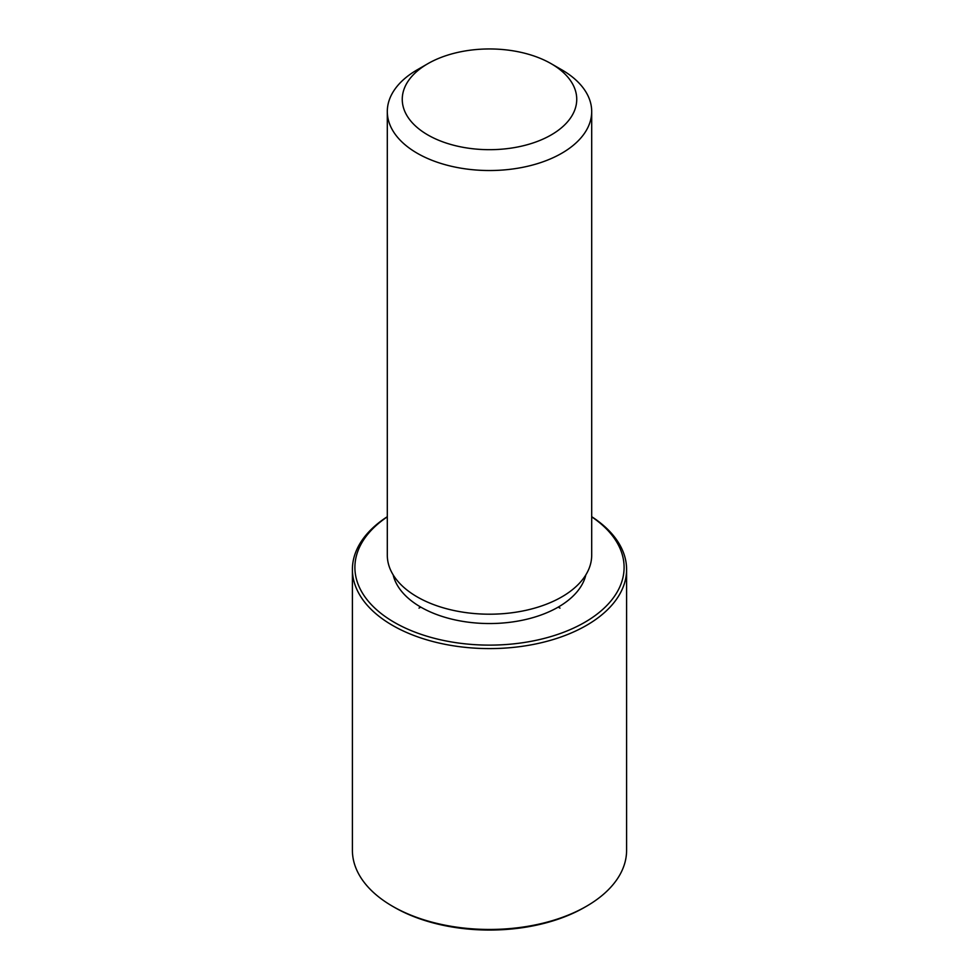 <?xml version="1.0" encoding="UTF-8"?>
<svg xmlns="http://www.w3.org/2000/svg" width="979" height="979" viewBox="0 0 979 979"><rect width="100%" height="100%" fill="white"/><g stroke="black" fill="none" stroke-linecap="round" stroke-linejoin="round"><path stroke-width="1.47" d="M585.846 574.869A97.215 56.121 180 0 1 496.879 623.378A97.215 56.121 180 0 1 396.226 583.215A97.215 56.121 180 0 1 393.154 574.869M551.189 63.708L561.762 69.803A102.195 58.997 180 0 1 587.559 94.914A102.195 58.997 180 0 1 591.695 111.533L591.695 555.203A102.195 58.997 180 0 1 504.038 613.6A102.195 58.997 180 0 1 391.441 571.809A102.195 58.997 180 0 1 387.305 555.203L387.305 111.533A102.195 58.997 180 0 1 417.238 69.803L427.811 63.708A87.241 50.37 180 0 1 551.189 63.708A87.241 50.37 180 0 1 573.217 85.136A87.241 50.37 180 0 1 514.061 147.645A87.241 50.37 180 0 1 405.783 113.503A87.241 50.37 180 0 1 427.811 63.708M591.695 111.533A102.195 58.997 180 0 1 504.038 169.93A102.195 58.997 180 0 1 391.441 128.139A102.195 58.997 180 0 1 387.305 111.533M591.695 516.839A134.6 77.708 180 0 1 618.655 545.536A134.6 77.708 180 0 1 527.4 641.979A134.6 77.708 180 0 1 360.345 589.297A134.6 77.708 180 0 1 387.305 516.839M591.695 516.692A137.097 79.152 180 0 1 621.041 547.163A137.097 79.152 180 0 1 626.597 569.448A137.097 79.152 180 0 1 508.994 647.792A137.097 79.152 180 0 1 357.959 591.732A137.097 79.152 180 0 1 352.403 569.448A137.097 79.152 180 0 1 387.305 516.692M626.597 569.448L626.597 850.31A137.097 79.152 180 0 1 586.445 906.273L584.683 907.288A134.6 77.708 180 0 1 394.317 907.288L392.555 906.273A137.097 79.152 180 0 1 357.959 872.583A137.097 79.152 180 0 1 352.403 850.31L352.403 569.448M586.445 906.273A137.097 79.152 180 0 1 392.555 906.273M420.762 607.102L419 608.118M558.238 607.102L560 608.118"/></g></svg>
